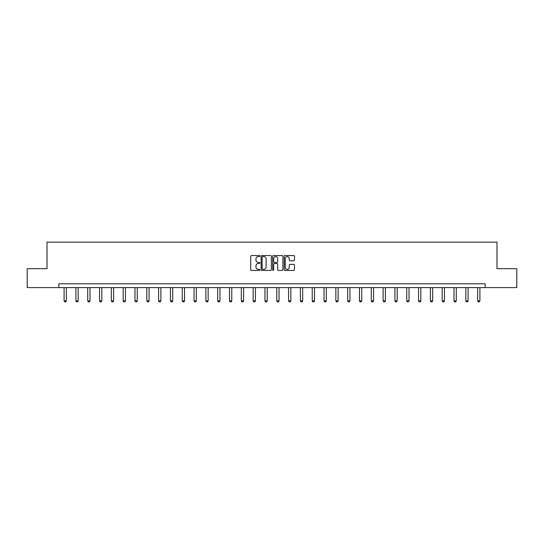 <?xml version="1.0" encoding="UTF-8"?>
<svg xmlns="http://www.w3.org/2000/svg" width="544" height="544" viewBox="0 0 544 544"><rect width="100%" height="100%" fill="white"/><g stroke="black" fill="none" stroke-linecap="round" stroke-linejoin="round"><path stroke-width="0.82" d="M259.882 256.068A0.524 0.524 0 0 0 259.359 255.544L251.464 255.544A0.741 0.741 0 0 0 250.716 256.285L250.716 269.668A0.741 0.741 0 0 0 251.464 270.416L259.359 270.416A0.524 0.524 0 0 0 259.882 269.892A0.524 0.524 0 0 0 259.359 269.375L258.339 269.375A2.38 2.38 0 0 1 255.959 266.995L255.959 265.88A2.38 2.38 0 0 1 258.339 263.5L259.359 263.5A0.524 0.524 0 0 0 259.882 262.976A0.524 0.524 0 0 0 259.359 262.46L258.339 262.46A2.38 2.38 0 0 1 255.959 260.08L255.959 258.964A2.38 2.38 0 0 1 258.339 256.584L259.359 256.584A0.524 0.524 0 0 0 259.882 256.068M293.726 260.787A0.741 0.741 0 0 0 294.474 260.046L294.474 256.285A0.741 0.741 0 0 0 293.726 255.544L284.954 255.544A0.741 0.741 0 0 0 284.213 256.285L284.213 269.668A0.741 0.741 0 0 0 284.954 270.416L293.726 270.416A0.741 0.741 0 0 0 294.474 269.668L294.474 265.132A0.741 0.741 0 0 0 293.726 264.391L289.972 264.391A0.741 0.741 0 0 0 289.231 265.132L289.231 267.383A1.986 1.986 0 0 1 287.239 269.375A1.986 1.986 0 0 1 285.253 267.383L285.253 258.577A1.986 1.986 0 0 1 287.239 256.584A1.986 1.986 0 0 1 289.231 258.577L289.231 260.046A0.741 0.741 0 0 0 289.972 260.787L293.726 260.787M58.82 287.592L27.2 287.592L27.2 268.661L47.008 268.661L47.008 242.148L496.992 242.148L496.992 268.661L516.8 268.661L516.8 287.592L485.18 287.592L485.18 283.812L58.82 283.812L58.82 287.592L485.18 287.592M271.347 256.285A0.741 0.741 0 0 0 270.606 255.544L261.834 255.544A0.741 0.741 0 0 0 261.093 256.285L261.093 269.668A0.741 0.741 0 0 0 261.834 270.416L270.606 270.416A0.741 0.741 0 0 0 271.347 269.668L271.347 256.285M273.394 255.544L282.166 255.544A0.741 0.741 0 0 1 282.907 256.285L282.907 269.668A0.741 0.741 0 0 1 282.166 270.416L278.412 270.416A0.741 0.741 0 0 1 277.671 269.668L277.671 264.241A0.741 0.741 0 0 0 276.923 263.5L274.434 263.5A0.741 0.741 0 0 0 273.693 264.241L273.693 269.892A0.524 0.524 0 0 1 273.17 270.416A0.524 0.524 0 0 1 272.653 269.892L272.653 256.285A0.741 0.741 0 0 1 273.394 255.544M262.65 256.584A0.524 0.524 0 0 0 262.133 257.108L262.133 268.852A0.524 0.524 0 0 0 262.65 269.375L263.731 269.375A2.38 2.38 0 0 0 266.111 266.995L266.111 258.964A2.38 2.38 0 0 0 263.731 256.584L262.65 256.584M277.671 258.611A1.986 1.986 0 0 0 275.679 256.625A1.986 1.986 0 0 0 273.693 258.611L273.693 261.718A0.741 0.741 0 0 0 274.434 262.46L276.923 262.46A0.741 0.741 0 0 0 277.671 261.718L277.671 258.611M64.09 287.592L64.09 300.866L66.361 300.866L66.361 287.592M66.361 300.866L65.79 301.852L64.654 301.852L64.09 300.866M75.902 287.592L75.902 300.866L78.173 300.866L78.173 287.592M78.173 300.866L77.608 301.852L76.473 301.852L75.902 300.866M87.72 287.592L87.72 300.866L89.991 300.866L89.991 287.592M89.991 300.866L89.42 301.852L88.284 301.852L87.72 300.866M99.532 287.592L99.532 300.866L101.81 300.866L101.81 287.592M101.81 300.866L101.238 301.852L100.103 301.852L99.532 300.866M111.35 287.592L111.35 300.866L113.621 300.866L113.621 287.592M113.621 300.866L113.057 301.852L111.921 301.852L111.35 300.866M123.168 287.592L123.168 300.866L125.44 300.866L125.44 287.592M125.44 300.866L124.868 301.852L123.733 301.852L123.168 300.866M134.98 287.592L134.98 300.866L137.251 300.866L137.251 287.592M137.251 300.866L136.687 301.852L135.551 301.852L134.98 300.866M146.798 287.592L146.798 300.866L149.07 300.866L149.07 287.592M149.07 300.866L148.498 301.852L147.363 301.852L146.798 300.866M158.61 287.592L158.61 300.866L160.888 300.866L160.888 287.592M160.888 300.866L160.317 301.852L159.181 301.852L158.61 300.866M170.428 287.592L170.428 300.866L172.7 300.866L172.7 287.592M172.7 300.866L172.135 301.852L171 301.852L170.428 300.866M182.247 287.592L182.247 300.866L184.518 300.866L184.518 287.592M184.518 300.866L183.947 301.852L182.811 301.852L182.247 300.866M194.058 287.592L194.058 300.866L196.336 300.866L196.336 287.592M196.336 300.866L195.765 301.852L194.63 301.852L194.058 300.866M205.877 287.592L205.877 300.866L208.148 300.866L208.148 287.592M208.148 300.866L207.584 301.852L206.448 301.852L205.877 300.866M217.695 287.592L217.695 300.866L219.966 300.866L219.966 287.592M219.966 300.866L219.395 301.852L218.26 301.852L217.695 300.866M229.507 287.592L229.507 300.866L231.778 300.866L231.778 287.592M231.778 300.866L231.214 301.852L230.078 301.852L229.507 300.866M241.325 287.592L241.325 300.866L243.596 300.866L243.596 287.592M243.596 300.866L243.025 301.852L241.89 301.852L241.325 300.866M253.137 287.592L253.137 300.866L255.415 300.866L255.415 287.592M255.415 300.866L254.844 301.852L253.708 301.852L253.137 300.866M264.955 287.592L264.955 300.866L267.226 300.866L267.226 287.592M267.226 300.866L266.662 301.852L265.526 301.852L264.955 300.866M276.774 287.592L276.774 300.866L279.045 300.866L279.045 287.592M279.045 300.866L278.474 301.852L277.338 301.852L276.774 300.866M288.585 287.592L288.585 300.866L290.863 300.866L290.863 287.592M290.863 300.866L290.292 301.852L289.156 301.852L288.585 300.866M300.404 287.592L300.404 300.866L302.675 300.866L302.675 287.592M302.675 300.866L302.11 301.852L300.975 301.852L300.404 300.866M312.222 287.592L312.222 300.866L314.493 300.866L314.493 287.592M314.493 300.866L313.922 301.852L312.786 301.852L312.222 300.866M324.034 287.592L324.034 300.866L326.305 300.866L326.305 287.592M326.305 300.866L325.74 301.852L324.605 301.852L324.034 300.866M335.852 287.592L335.852 300.866L338.123 300.866L338.123 287.592M338.123 300.866L337.552 301.852L336.416 301.852L335.852 300.866M347.664 287.592L347.664 300.866L349.942 300.866L349.942 287.592M349.942 300.866L349.37 301.852L348.235 301.852L347.664 300.866M359.482 287.592L359.482 300.866L361.753 300.866L361.753 287.592M361.753 300.866L361.189 301.852L360.053 301.852L359.482 300.866M371.3 287.592L371.3 300.866L373.572 300.866L373.572 287.592M373.572 300.866L373 301.852L371.865 301.852L371.3 300.866M383.112 287.592L383.112 300.866L385.39 300.866L385.39 287.592M385.39 300.866L384.819 301.852L383.683 301.852L383.112 300.866M394.93 287.592L394.93 300.866L397.202 300.866L397.202 287.592M397.202 300.866L396.637 301.852L395.502 301.852L394.93 300.866M406.749 287.592L406.749 300.866L409.02 300.866L409.02 287.592M409.02 300.866L408.449 301.852L407.313 301.852L406.749 300.866M418.56 287.592L418.56 300.866L420.832 300.866L420.832 287.592M420.832 300.866L420.267 301.852L419.132 301.852L418.56 300.866M430.379 287.592L430.379 300.866L432.65 300.866L432.65 287.592M432.65 300.866L432.079 301.852L430.943 301.852L430.379 300.866M442.19 287.592L442.19 300.866L444.468 300.866L444.468 287.592M444.468 300.866L443.897 301.852L442.762 301.852L442.19 300.866M454.009 287.592L454.009 300.866L456.28 300.866L456.28 287.592M456.28 300.866L455.716 301.852L454.58 301.852L454.009 300.866M465.827 287.592L465.827 300.866L468.098 300.866L468.098 287.592M468.098 300.866L467.527 301.852L466.392 301.852L465.827 300.866M477.639 287.592L477.639 300.866L479.91 300.866L479.91 287.592M479.91 300.866L479.346 301.852L478.21 301.852L477.639 300.866"/></g></svg>
